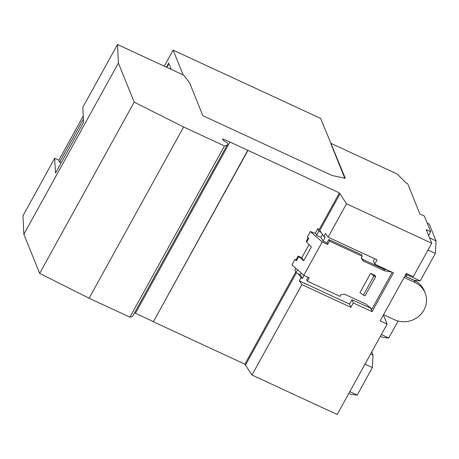 <?xml version="1.0" encoding="UTF-8"?>
<svg xmlns="http://www.w3.org/2000/svg" width="459" height="459" viewBox="0 0 459 459"><rect width="100%" height="100%" fill="white"/><g stroke="black" fill="none" stroke-linecap="round" stroke-linejoin="round"><path stroke-width="0.69" d="M383.408 314.96L387.103 324.088L337.199 414.494L251.98 375.032L244.876 364.171L295.705 272.084M319.246 229.443L339.408 192.918L346.511 203.785L328.087 237.165L377.091 259.857L374.716 264.16L393.478 272.847L372.054 311.65L353.298 302.963L350.888 307.318L301.884 284.626L299.291 280.833L349.603 304.128L350.888 307.318M247.894 150.541L153.358 321.788L247.791 150.282L339.408 192.918M244.876 364.171L153.358 321.788M405.71 274.568L406.76 275.056L405.934 276.559M153.254 321.535L135.434 313.279L229.965 142.032L247.791 150.282M227.532 144.407L132.995 315.654A35.848 8.601 28.9 0 1 129.926 317.163L224.457 145.91A35.848 8.601 28.9 0 0 227.532 144.407A35.848 8.601 28.9 0 0 227.802 143.208L223.114 140.207L222.546 138.802L229.965 142.032M135.434 313.279L134.527 312.883M183.617 127L89.086 298.247L39.669 273.392L134.2 102.145L183.617 127L224.457 145.91M129.926 317.163L89.086 298.247M54.673 158.286L22.95 215.753L23.857 234.285L118.393 63.038L117.487 44.506L82.872 107.205L83.475 122.461L55.539 173.066L54.673 158.286L58.85 160.214M211.014 67.989L211.151 67.737L320.611 118.428L345.3 178.344L331.995 175.481L202.889 115.697L189.573 82.769L183.715 75.178L117.487 44.506M339.872 194.071L319.78 230.47L323.825 236.385L325.494 233.367L328.087 237.165M39.669 273.392L23.857 234.285M134.2 102.145L118.393 63.038M211.151 67.737L173.129 50.134L183.152 74.915M344.795 178.235L330.933 143.954M164.276 66.176L173.129 50.134M331.197 143.472L397.19 174.036L405.905 182.791L407.603 183.583L419.887 213.951L424.328 216.011L430.685 231.72L428.597 235.501M387.103 324.088L380.15 320.87L406.347 273.409L413.301 276.628L431.73 243.247L426.239 229.666L430.685 231.72M348.846 393.392L351.25 394.51L357.2 395.067L349.81 391.647M301.884 284.626L251.98 375.032M346.511 203.785L431.73 243.247M357.2 395.067L372.369 367.584L364.98 364.159M380.356 336.309L382.766 337.428L388.71 337.985L398.068 321.03M371.75 351.904L373.029 355.065L370.62 353.946M427.214 223.154L429.257 224.095L436.05 240.9L429.567 237.894M372.369 367.584L373.029 355.065M388.71 337.985L381.32 334.565M428.006 249.994L435.396 253.414L436.05 240.9M405.876 274.258L420.22 280.902L435.396 253.414M420.22 280.902L414.276 280.346L405.968 276.496M245.341 365.318L296.371 272.87M299.291 280.833L300.989 277.758L298.241 273.736L300.289 274.683L301.202 273.036M319.78 230.47L319.395 229.511L317.748 228.748L318.781 231.302L316.567 235.306L320.916 237.32L322.499 234.446M61.139 162.922L59.584 162.199L58.809 160.283L83.222 116.064M59.584 162.199L83.343 119.156M383.569 314.673L394.574 319.774A21.883 20.374 -22 0 0 419.113 315.981A21.883 20.374 -22 0 0 425.132 292.968A21.883 20.374 -22 0 0 415.108 282.572L404.104 277.477M298.557 256.862L296.416 260.735L296.066 259.863L298.12 256.145L301.844 257.642L303.743 260.764L298.12 256.145M404.878 276.071L414.23 280.403A21.883 20.374 -22 0 1 424.254 290.799L425.132 292.968M166.789 67.341L168.889 63.537M171.264 69.412L168.717 63.107L166.462 67.186M308.247 237.791L306.405 241.13L306.675 242.157L308.809 238.284L307.329 236.982L310.341 231.531L315.895 233.648L316.567 235.306M296.416 260.735L294.936 259.433L291.93 264.883L303.789 275.314L322.201 241.962L310.341 231.531M306.675 242.157L311.368 246.948L303.743 260.764M294.936 259.433L296.066 259.863M309.056 244.584L301.844 257.642M295.883 268.36L294.907 270.116L295.94 272.669L298.241 273.736M317.748 228.748L315.19 233.379M297.524 269.806L295.94 272.669M321.076 232.363L318.781 231.302M308.006 277.27L306.715 279.6L307.364 281.201L340.119 296.365L341.089 294.603L344.824 294.317L366.104 304.174L371.933 309.108L392.261 272.285M300.989 277.758L302.424 278.418L304.065 275.44M370.895 308.224L352.007 299.773L349.603 304.128M300.289 274.683L302.424 278.418M320.916 237.32L323.044 241.061L325.259 237.051L323.825 236.385M322.201 241.962L327.634 244.481L326.986 242.886L323.044 241.061M363.235 260.97L362.593 259.369L383.867 269.226L384.516 270.821L363.235 260.97L361.273 258.044L362.243 256.283L329.493 241.113L327.634 244.481M329.493 241.113L328.845 239.518L326.986 242.886M383.867 269.226L386.765 269.737M384.516 270.821L391.934 272.13M307.364 281.201L309.223 277.833L303.789 275.314M359.965 292.601L370.585 273.357L375.198 275.492L375.663 276.639L374.016 275.876L363.39 295.12L359.965 292.601M375.663 276.639L365.037 295.883L363.39 295.12M374.016 275.876L370.585 273.357M362.593 259.369L361.462 257.694M328.845 239.518L361.6 254.682L362.243 256.283M374.716 264.16L373.425 260.964L374.659 258.733M353.298 302.963L352.007 299.773M370.769 308.459L372.054 311.65M414.23 280.403L415.108 282.572"/></g></svg>
